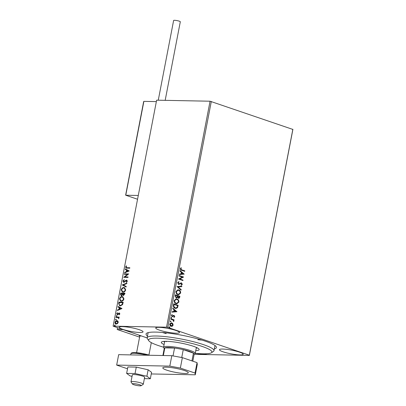 <?xml version="1.0" encoding="UTF-8"?>
<svg xmlns="http://www.w3.org/2000/svg" width="406" height="406" viewBox="0 0 406 406"><rect width="100%" height="100%" fill="white"/><g stroke="black" fill="none" stroke-linecap="round" stroke-linejoin="round"><path stroke-width="0.61" d="M147.485 336.041A35.835 5.552 10.9 0 1 146.652 333.23A35.835 5.552 10.9 0 1 155.757 332.093A35.835 5.552 10.9 0 1 192.216 337.467A35.835 5.552 10.9 0 1 216.159 346.617A35.835 5.552 10.9 0 1 214.343 348.916M195.677 353.332A12.094 1.873 -169.1 0 0 203.477 354.21A12.094 1.873 -169.1 0 0 206.639 353.763M176.204 333.209A12.094 1.873 -169.1 0 0 179.482 332.565A12.094 1.873 -169.1 0 0 172.185 329.378A12.094 1.873 -169.1 0 0 159.005 327.343A12.094 1.873 -169.1 0 0 155.731 327.987A12.094 1.873 -169.1 0 0 163.029 331.174A12.094 1.873 -169.1 0 0 176.204 333.209M139.771 332.499A12.094 1.873 -169.1 0 0 143.049 331.859A12.094 1.873 -169.1 0 0 135.751 328.672A12.094 1.873 -169.1 0 0 122.571 326.637A12.094 1.873 -169.1 0 0 119.293 327.282A12.094 1.873 -169.1 0 0 126.591 330.469A12.094 1.873 -169.1 0 0 139.771 332.499M239.916 354.915A12.094 1.873 -169.1 0 0 243.189 354.276A12.094 1.873 -169.1 0 0 235.891 351.088A12.094 1.873 -169.1 0 0 222.711 349.053A12.094 1.873 -169.1 0 0 219.438 349.698A12.094 1.873 -169.1 0 0 226.736 352.885A12.094 1.873 -169.1 0 0 239.916 354.915M172.824 323.709L173.123 325.155L172.342 326.236L171.093 326.292C170.17 325.993 169.718 325.226 169.749 324.008L171.22 322.765L171.758 322.861L172.824 323.709L173.123 325.155M170.83 318.72L174.088 319.832L173.996 320.298L173.514 320.136L173.717 321.45L172.936 320.019L170.738 319.187L170.83 318.72M174.768 316.609L174.128 317.355L173.905 316.984L174.362 316.502L174.012 315.898L172.164 316.685L171.408 315.376L172.037 314.564L172.286 314.934L171.819 315.457L172.235 316.208L174.083 315.426L174.768 316.609L173.885 317.35M174.012 315.898L172.164 316.685M171.86 314.655L172.042 314.929L171.576 315.452L171.992 316.203L172.565 316.203M173.555 315.406L174.083 315.426L174.524 316.604M173.423 305.236L173.697 303.825L178.158 305.342L177.539 307.657L175.991 308.469L175.148 308.306C173.849 307.941 173.271 306.916 173.423 305.236M175.438 294.776L179.899 296.294L179.731 297.156C179.518 298.07 179.061 298.415 178.356 298.182L177.518 297.288L176.194 297.862L175.204 295.994L175.438 294.776M178.721 298.248L178.356 298.182M176.544 297.923L176.194 297.862M177.016 286.585L181.852 286.154L181.751 286.666L178.082 286.991L181.183 289.625L181.086 290.133L177.016 286.585M179.056 275.978L179.147 275.512L183.608 277.029L179.696 278.937L183.02 280.074L182.933 280.541L178.473 279.018L182.375 277.11L179.056 275.978M181.827 269.858L184.796 270.868L184.705 271.335L181.695 270.31C180.848 270.223 180.396 269.675 180.345 268.665L181.081 267.691L181.375 268.046L180.802 268.818L181.583 269.853L184.796 270.868M210.064 101.216L156.63 100.175L113.112 326.15L166.551 327.185L210.064 101.216L292.888 129.438L249.37 355.407L195.936 354.372L194.464 354.068M211.313 101.444L167.795 327.414L249.34 355.204L292.858 129.23M184.177 274.065L179.33 274.573L179.427 274.065L180.975 273.928L181.304 272.218L179.995 271.106L180.097 270.599L184.162 274.146M177.645 282.688L178.884 281.652L179.036 282.109L178.107 282.809L178.701 283.921L181.497 282.875L182.324 284.317L181.345 285.235L181.142 284.779L181.868 284.154L181.421 283.352L178.604 284.383L177.645 282.688M178.655 281.703L178.792 282.104L177.864 282.804L178.457 283.916L179.168 283.916M180.771 282.886L181.497 282.875L182.324 284.317M181.421 283.352L180.548 283.434L180.239 283.865M178.945 284.449L178.604 284.383M178.731 289.914C180.01 290.31 180.65 291.351 180.65 293.03L178.615 294.746L177.848 294.599C176.569 294.198 175.94 293.152 175.955 291.467L177.98 289.772L178.488 289.909C179.767 290.31 180.406 291.346 180.406 293.025L180.65 293.03M176.986 298.963C178.264 299.359 178.904 300.399 178.904 302.079L176.874 303.795L176.108 303.647C174.829 303.246 174.194 302.201 174.21 300.516L176.234 298.821L176.747 298.958C178.021 299.354 178.665 300.394 178.665 302.074L178.904 302.079M176.94 311.661L172.088 312.168L172.185 311.661L173.738 311.524L174.067 309.814L172.758 308.702L172.855 308.19L176.925 311.742M171.205 317.345L171.723 317.862L171.276 318.126L170.982 317.609L171.428 317.345L170.982 317.609M171.185 317.34L171.723 317.862L171.276 318.126M170.515 320.933L171.033 321.45L170.586 321.714L170.292 321.197L170.738 320.933L170.292 321.197M170.495 320.928L171.033 321.45L170.586 321.714M169.459 327.566L169.906 327.302L169.368 326.779L169.906 327.302L169.459 327.566L169.165 327.048L169.612 326.784L169.165 327.048M147.129 337.934L113.112 326.15M116.278 324.095C115.395 324.089 114.969 323.511 115.01 322.349C115.416 321.197 116.06 320.633 116.938 320.664L117.953 321.141L118.222 322.415L117.471 323.663L115.837 324.018M115.969 324.059L115.263 322.435C115.669 321.283 116.314 320.72 117.192 320.75L117.385 320.74M116.086 317.045L119.191 317.106L119.1 317.573L118.643 317.568L118.826 318.746L118.09 317.629L115.994 317.512L116.086 317.045L119.176 317.187M117.38 314.721L116.669 313.716L117.278 312.762L117.512 313.036L117.065 313.676L117.451 314.254L119.227 312.96L119.871 313.863L119.252 314.757L119.039 314.477L119.481 313.889L119.151 313.427L117.887 314.579L117.141 314.686M119.369 314.66L119.74 313.975L119.151 313.427M117.476 314.264L117.77 314.148M118.024 314.234L119.46 312.996M118.684 303.561L118.953 302.15L123.206 302.231L122.597 304.596L120.303 305.931L119.653 305.83L118.684 303.561L118.938 303.647L119.207 302.237L118.953 302.15M123.46 295.426L122.663 294.837L121.394 295.776L120.46 294.32L120.694 293.102L124.946 293.183L124.779 294.045L123.17 295.375M121.394 295.776L121.069 295.72M122.272 284.91L126.9 283.043L126.799 283.555L123.292 284.971L126.23 286.514L126.134 287.022L122.272 284.91L126.86 283.251M124.317 274.304L124.403 273.837L128.656 273.918L124.901 276.897L128.073 276.958L127.981 277.43L123.728 277.344L127.479 274.365L124.317 274.304M127.017 267.701L129.844 267.757L129.753 268.224L126.058 268.072L125.606 267.026L126.322 265.889L126.601 266.133L126.043 267.031L126.347 267.63L129.829 267.838M129.23 270.954L124.586 272.898L124.683 272.39L126.17 271.792L126.494 270.081L125.256 269.432L125.352 268.919L129.23 270.954M123.86 281.886L124.606 281.83L126.586 280.064L127.367 281.17L126.423 282.327L126.23 281.957L126.936 281.155L126.515 280.531L123.81 282.358L122.906 281.048L124.099 279.704L124.241 280.084L123.348 281.023L123.906 281.891L125.896 280.292L126.86 280.11M126.581 282.226L127.19 281.241L126.515 280.531M123.81 282.358L123.515 282.307M123.886 287.524L124.525 287.636L125.693 289.879C125.119 291.488 124.226 292.259 123.003 292.208L122.368 292.102L121.216 289.828C121.79 288.25 122.678 287.478 123.886 287.524L124.642 287.681M122.14 296.573L122.785 296.684L123.952 298.928C123.378 300.531 122.48 301.308 121.262 301.252L120.623 301.15L119.476 298.877C120.044 297.299 120.937 296.527 122.14 296.573L122.901 296.73M121.988 308.55L117.344 310.494L117.446 309.986L118.928 309.387L119.257 307.677L118.014 307.027L118.11 306.515L121.988 308.55M116.847 315.629L116.522 316.35L116.243 315.954L116.669 315.569L116.948 315.969M116.522 316.35L116.243 315.954L116.923 315.655M116.157 319.217L115.827 319.938L115.548 319.542L115.979 319.157L116.258 319.552M115.827 319.938L115.548 319.542L116.233 319.243M115.03 325.069L114.7 325.79L114.421 325.389L114.852 325.008L115.131 325.404M114.7 325.79L114.421 325.389L115.106 325.094M167.795 327.414L166.551 327.185M162.364 332.463A34.043 5.273 -169.1 0 0 166.201 333.6M197.874 339.695A34.043 5.273 -169.1 0 0 201.858 340.071M126.205 268.107L125.606 267.026M125.86 267.112L126.576 265.976M126.494 267.666L127.271 267.787M124.881 272.781L124.683 272.39M124.941 272.477L126.17 271.792M126.423 271.878L126.753 270.168L126.494 270.081M126.753 270.168L125.256 269.432M125.51 269.518L125.601 269.051M126.642 271.599L128.448 271.061L126.895 270.289L126.642 271.599L128.194 270.969L126.895 270.289M128.448 271.061L128.194 270.969M124.586 274.309L124.403 273.837M124.662 273.923L128.641 273.999M128.057 277.039L124.901 276.897M124.003 277.349L123.749 277.237M124.008 277.328L127.479 274.365M124.063 282.444L122.906 281.048M123.16 281.14L124.353 279.79M124.606 281.83L124.353 281.744M126.149 280.379L125.896 280.292M126.489 282.048L126.23 281.957M127.19 281.241L126.936 281.155M126.139 286.981L122.257 284.992M122.495 292.137L121.216 289.828M121.47 289.92C122.044 288.336 122.932 287.57 124.14 287.61M122.713 291.691L123.348 291.823C124.317 291.868 125.038 291.249 125.505 289.98L124.439 288.128M123.094 291.736C124.063 291.777 124.779 291.163 125.251 289.894L124.312 288.082L123.794 287.996C122.835 287.955 122.12 288.565 121.658 289.823L122.587 291.655L123.348 291.823M125.505 289.98L125.251 289.894M121.648 295.862L120.719 294.406L120.952 293.188L120.694 293.102M120.952 293.188L124.931 293.264M123.713 295.512L122.663 294.837M120.719 294.406L120.46 294.32M121.424 295.304L122.637 294.675L122.876 293.695L121.044 293.579L121.48 295.309L122.384 294.589L122.622 293.609M123.475 294.954L123.794 295.045L124.678 293.731L123.059 293.614L123.541 294.959L124.419 293.645M124.581 294.213L124.327 294.127M122.637 294.675L122.384 294.589M120.755 301.186L119.476 298.877M119.729 298.963C120.303 297.385 121.191 296.613 122.399 296.659M120.973 300.739L121.607 300.871C122.576 300.912 123.292 300.298 123.764 299.029L122.693 297.177M121.353 300.785C122.318 300.826 123.038 300.212 123.51 298.943L122.571 297.131L122.054 297.04C121.089 296.999 120.379 297.608 119.912 298.872L120.846 300.704L121.607 300.871M123.764 299.029L123.51 298.943M119.207 302.237L123.191 302.313M119.775 305.865L118.938 303.647M119.993 305.419L120.648 305.551L122.495 304.429L122.932 302.78L119.298 302.627L119.07 304.383L119.851 305.378L120.394 305.464L122.242 304.343L122.678 302.688M122.495 304.429L122.242 304.343M120.648 305.551L120.394 305.464M117.638 310.377L117.446 309.986M117.699 310.072L118.928 309.387M119.181 309.473L119.511 307.763L119.257 307.677M119.511 307.763L118.014 307.027M118.268 307.114L118.359 306.647M119.4 309.194L121.211 308.651L119.653 307.885L119.4 309.194L120.958 308.565L119.653 307.885M121.211 308.651L120.958 308.565M119.293 314.569L119.039 314.477M119.74 313.975L119.405 313.513L119.74 313.975M117.633 314.807L116.669 313.716M116.928 313.808L117.532 312.848M118.44 313.742L118.187 313.655M118.973 313.183L118.719 313.097M116.776 316.436L116.497 316.041M118.877 318.669L118.537 318.512M118.791 318.603L118.633 318.304M118.887 318.39L118.09 317.629M116.263 317.517L116.339 317.132M116.086 320.024L115.806 319.629M115.263 322.435L115.01 322.349M117.192 320.75L117.507 320.786M116.157 323.607L116.618 323.714L118.095 322.491L117.101 321.217M116.618 323.714L117.841 322.405L116.847 321.131L117.319 321.242M118.095 322.491L117.841 322.405M116.847 321.131L115.39 322.359L116.283 323.658M114.959 325.876L114.68 325.48M184.552 270.863L184.476 271.259M180.929 267.798L181.375 268.046M181.137 268.041L180.929 268.533M180.685 268.528L180.802 268.818M180.558 268.813L181.583 269.853M183.923 274.141L179.335 274.547M180.061 270.772L183.933 274.06M181.726 272.573L181.228 273.877L183.096 273.735L181.726 272.573L181.472 273.883M179.132 275.583L183.608 277.029M183.345 277.125L179.696 278.937M179.452 278.932L183.02 280.074M182.781 280.069L182.705 280.465M178.457 283.916L178.924 283.911L178.457 283.916M182.081 284.312L181.101 285.23M181.183 283.347L180.548 283.434L181.183 283.347M179.995 283.86L178.361 284.378M181.604 286.179L181.751 286.666M181.507 286.661L178.082 286.991M177.843 286.986L181.183 289.625M180.939 289.62L180.873 289.955M180.406 293.025L178.493 294.741M177.858 289.777L178.488 289.909M177.909 290.27L176.168 291.604C176.153 292.965 176.666 293.807 177.696 294.127L178.432 294.243M177.94 294.132L178.554 294.248L180.188 292.893C180.183 291.538 179.67 290.701 178.64 290.381L178.026 290.27L176.412 291.609C176.397 292.97 176.904 293.812 177.94 294.132L177.696 294.127M175.422 294.847L179.899 296.294M179.655 296.294L179.488 297.151C179.279 298.065 178.818 298.41 178.112 298.177M175.95 297.857L177.518 297.288M176.042 297.385L177.224 296.928L177.463 295.964L175.803 295.401L175.458 295.928L176.042 297.385L176.397 297.42M178.198 297.705L179.259 297.096L179.35 296.608L177.919 296.121L177.63 296.355L178.198 297.705L178.544 297.74M177.63 296.355L178.427 297.75M175.458 295.928L176.275 297.431M175.803 295.401L175.702 295.933M178.665 302.074L176.752 303.784M176.118 298.821L176.747 298.958M176.163 299.318L174.428 300.653C174.413 302.013 174.92 302.856 175.955 303.175L176.691 303.287M176.199 303.18L176.813 303.297L178.447 301.942C178.442 300.587 177.929 299.75 176.899 299.43L176.285 299.318L174.671 300.658C174.656 302.018 175.164 302.861 176.199 303.18L175.955 303.175M173.682 303.896L178.158 305.342M177.914 305.337L177.539 307.657M177.295 307.652L175.869 308.464M174.996 307.834L175.915 307.966L177.163 307.266L177.61 305.657L174.062 304.449L173.595 306.236L174.996 307.834L175.788 307.961M173.595 306.236L175.24 307.839M174.062 304.449L173.839 306.241M176.681 311.737L172.093 312.143M172.819 308.367L176.696 311.656M174.484 310.169L173.991 311.473L175.854 311.331L174.484 310.169L174.235 311.478M173.768 315.893L173.448 315.909L173.768 315.893M172.454 316.695L171.921 316.68M171.992 316.203L172.327 316.198L171.992 316.203M173.311 315.401L173.839 315.421M171.479 317.857L171.033 318.121M170.814 318.796L174.088 319.832M173.844 319.827L173.768 320.222M173.895 321.136L173.514 320.136M173.651 321.131L173.474 321.445M170.789 321.445L170.342 321.709M172.88 325.15L172.342 326.236M172.098 326.231L171.515 326.388M171.104 322.765L171.758 322.861M171.515 322.856L172.58 323.704M171.423 323.323L169.906 324.135L170.941 325.82L171.489 325.896M171.134 323.257L171.662 323.328L170.15 324.14L171.368 325.896M170.941 325.82L172.723 325.018L171.662 323.328M169.662 327.297L169.216 327.561M139.598 337.127L117.197 329.494L117.512 327.845M117.197 329.494L122.673 329.601M139.045 335.255A7.166 1.111 10.9 0 1 139.07 335.189A7.166 1.111 10.9 0 0 139.045 335.255A7.166 1.111 10.9 0 0 139.101 335.442L139.745 336.366M140.344 385A4.481 0.695 -169.1 0 0 135.168 383.792A4.481 0.695 -169.1 0 0 132.447 384.025A4.481 0.695 -169.1 0 0 133.28 384.512A4.481 0.695 -169.1 0 0 137.796 385.629A4.481 0.695 -169.1 0 0 141.136 385.7A4.481 0.695 -169.1 0 0 140.344 385M132.447 384.025L131.036 381.995A6.273 0.969 10.9 0 1 130.991 381.833A6.273 0.969 10.9 0 1 135.299 381.726A6.273 0.969 10.9 0 1 142.095 383.355A6.273 0.969 10.9 0 1 143.303 384.203A6.273 0.969 10.9 0 1 143.201 384.34L141.136 385.7M141.318 335.955A6.273 0.969 -169.1 0 0 139.76 336.29L136.604 352.677M143.76 102.007L125.769 195.23L125.885 194.829L125.769 195.23L138.279 195.469M143.841 101.363L156.351 101.607M158.269 100.211L173.621 20.483A3.405 0.528 10.9 0 1 174.544 20.3A3.405 0.528 10.9 0 1 178.254 20.873A3.405 0.528 10.9 0 1 180.31 21.767L165.176 100.343M144.475 377.423A6.273 0.969 -169.1 0 0 144.643 377.25A6.273 0.969 -169.1 0 0 139.309 375.24A6.273 0.969 -169.1 0 0 132.498 374.708A6.273 0.969 -169.1 0 0 132.326 374.88L130.991 381.833M144.379 378.636L150.337 378.752L146.901 376.23L135.046 373.54L136.284 367.11L127.87 366.948L126.631 373.378L130.072 375.9L132.046 376.352M135.046 373.54L126.631 373.378M150.337 378.752L151.575 372.322L148.139 369.795L136.284 367.11M146.901 376.23L148.139 369.795M184.791 373.474A12.992 2.015 -169.1 0 0 188.308 372.784A12.992 2.015 -169.1 0 0 180.472 369.364A12.992 2.015 -169.1 0 0 166.313 367.181A12.992 2.015 -169.1 0 0 162.796 367.872A12.992 2.015 -169.1 0 0 170.632 371.297A12.992 2.015 -169.1 0 0 184.791 373.474M151.26 373.951L195.291 374.804L195.037 373.063L180.355 368.064L169.804 366.121L116.659 365.09L127.514 368.79M195.037 373.063L197.047 362.634L182.365 357.635L180.355 368.064M197.047 362.634L197.296 364.375L195.291 374.804M169.804 366.121L171.814 355.692L118.669 354.661L116.659 365.09M171.814 355.692L182.365 357.635M195.256 353.291A32.252 4.999 -169.1 0 0 211.369 352.784A32.252 4.999 -169.1 0 0 209.202 349.368A32.252 4.999 -169.1 0 0 171.708 339.492A32.252 4.999 -169.1 0 0 148.809 340.741A32.252 4.999 -169.1 0 0 151.276 342.618A32.252 4.999 -169.1 0 0 163.582 347.191M148.809 340.741L147.398 338.711A34.043 5.273 10.9 0 1 147.145 337.817A34.043 5.273 10.9 0 1 174.128 337.777A34.043 5.273 10.9 0 1 211.145 347.82A34.043 5.273 10.9 0 1 214.003 350.693A34.043 5.273 10.9 0 1 213.434 351.423L211.369 352.784M165.638 341.319A16.128 2.497 -169.1 0 0 166.257 341.7M164.095 344.547A19.26 2.984 10.9 0 1 162.943 343.978A19.26 2.984 10.9 0 1 161.324 342.349A19.26 2.984 10.9 0 1 176.595 342.329A19.26 2.984 10.9 0 1 197.534 348.008A19.26 2.984 10.9 0 1 199.153 349.637A19.26 2.984 10.9 0 1 195.763 350.647M163.552 341.426A19.26 2.984 -169.1 0 0 164.597 341.938M196.265 348.038A19.26 2.984 -169.1 0 0 197.428 347.952M192.82 361.198L194.19 354.088A15.23 2.36 -169.1 0 0 193.439 353.124L183.248 349.647A15.23 2.36 -169.1 0 0 174.534 348.043A15.23 2.36 -169.1 0 0 168.404 347.516A15.23 2.36 -169.1 0 0 164.821 347.856A15.23 2.36 -169.1 0 0 164.278 348.328L162.892 355.519M164.242 348.51L163.689 347.714A16.128 2.497 10.9 0 1 163.567 347.287A16.128 2.497 10.9 0 1 167.932 346.43A16.128 2.497 10.9 0 1 185.506 349.14A16.128 2.497 10.9 0 1 195.235 353.387A16.128 2.497 10.9 0 1 194.966 353.733L194.154 354.271M173.022 355.915L174.534 348.043L164.821 347.856L163.344 355.529M191.942 360.898L193.439 353.124A15.23 2.36 -169.1 0 0 183.248 349.647L181.731 357.519M125.434 281.069L125.18 280.982M122.83 293.934L122.576 293.842M122.876 303.084L122.617 302.998M125.769 195.23L137.553 199.244L125.703 195.22M146.733 355.204A11.647 1.807 -169.1 0 0 134.051 353.256A11.647 1.807 -169.1 0 0 130.899 353.875C130.854 352.976 132.123 352.54 134.706 352.575L142.75 353.545L149.591 355.26M134.858 352.601A10.749 1.665 10.9 0 1 149.53 355.26M126.347 267.63L126.601 267.716M122.587 291.655L122.84 291.741M124.312 288.082L124.571 288.169M120.846 300.704L121.1 300.79M122.571 297.131L122.825 297.217M119.851 305.378L120.11 305.464M119.262 313.447L119.516 313.533M143.303 384.203L144.643 377.25M148.921 355.047L151.311 342.634M143.668 101.525L125.647 195.124M130.702 354.895L130.899 353.875M214.003 350.693L215.002 345.516M147.145 337.817L148.139 332.641M163.567 347.287L164.709 341.339M195.235 353.387L196.382 347.44"/></g></svg>
